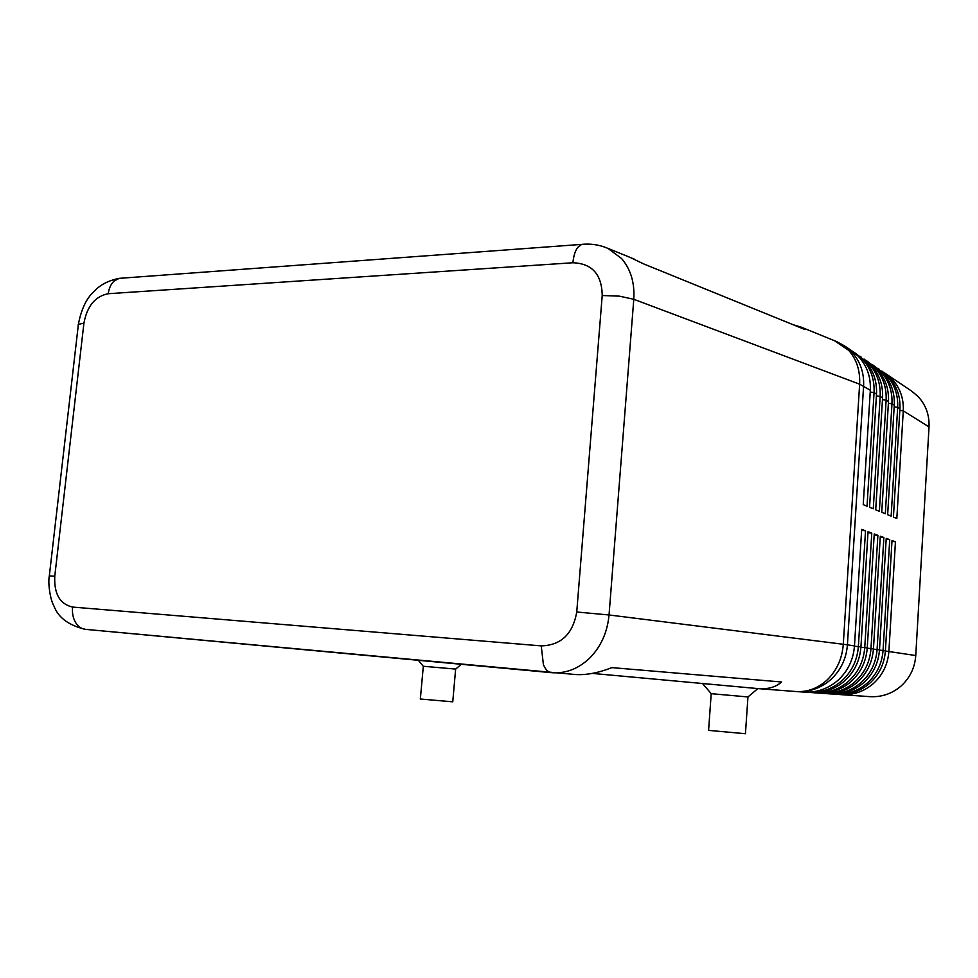 <?xml version="1.0" encoding="UTF-8"?>
<svg xmlns="http://www.w3.org/2000/svg" width="978" height="978" viewBox="0 0 978 978"><rect width="100%" height="100%" fill="white"/><g stroke="black" fill="none" stroke-linecap="round" stroke-linejoin="round"><path stroke-width="1.47" d="M551.25 672.656L85.526 629.355C81.406 628.866 78.057 626.531 75.489 622.35C72.983 617.949 72.017 612.864 72.604 607.069C59.902 604.196 53.961 593.903 54.768 576.201L49.316 575.944L78.387 324.341L83.925 323.156C87.103 306.09 95.208 296.273 108.265 293.718C108.961 288.192 110.954 283.938 114.23 280.955L119.182 278.351L122.433 278.119M543.389 664.49C545.406 669.502 548.047 672.228 551.323 672.656L552.277 672.742C566.164 673.573 578.707 668.622 589.905 657.876C601.054 646.421 607.436 632.118 609.037 614.966L576.739 612.008C572.876 634.025 561.042 645.321 541.237 645.883L543.389 664.49M584.318 244.17L581.714 244.353L577.778 247.373C575.15 250.906 573.536 256.04 572.925 262.752C592.106 263.51 601.873 274.427 602.216 295.515L619.343 296.151L633.781 299.292C634.808 282.862 630.749 269.292 621.617 258.571L607.937 248.375L603.169 246.566M574.441 674.441L575.272 674.514C586.066 675.248 598.267 672.95 611.873 667.619L781.556 681.984C775.86 687.106 768.195 689.331 758.525 688.646L592.301 673.402M793.158 324.733L800.884 327.019L805.065 329.574L643.341 263.779L630.37 257.52M838.88 694.466L840.897 694.637C853.036 695.309 863.818 691.654 873.232 683.671C882.682 675.089 887.902 664.319 888.892 651.336L895.445 541.775L892.022 540.516L885.408 650.786C884.393 663.854 879.149 674.698 869.65 683.329C860.175 691.373 849.344 695.052 837.144 694.38L834.613 694.209C846.85 694.881 857.73 691.177 867.241 683.109C876.765 674.441 882.046 663.536 883.061 650.419L889.723 539.673L886.227 538.389L879.491 649.857C878.464 663.072 873.158 674.038 863.574 682.766C854.014 690.896 843.085 694.625 830.774 693.94L828.195 693.769C840.542 694.441 851.508 690.7 861.105 682.534C870.738 673.769 876.056 662.754 877.083 649.478L883.867 537.521L880.298 536.213L873.44 648.915C872.4 662.265 867.046 673.365 857.364 682.192C847.718 690.407 836.679 694.172 824.271 693.488L821.63 693.316C834.087 694.001 845.163 690.211 854.845 681.959C864.564 673.084 869.943 661.947 870.982 648.524L877.889 535.333L874.234 533.988L867.254 647.937C866.202 661.446 860.787 672.668 851.019 681.593C841.276 689.906 830.139 693.72 817.62 693.035L814.918 692.852C827.486 693.536 838.659 689.71 848.439 681.36C858.244 672.387 863.684 661.116 864.748 647.546L871.777 533.083L868.036 531.714L860.933 646.947C859.858 660.615 854.393 671.959 844.527 680.994C834.686 689.404 823.452 693.255 810.823 692.558L808.06 692.375C820.738 693.072 832.009 689.197 841.887 680.749C851.789 671.678 857.278 660.272 858.366 646.544L865.518 530.797L861.704 529.391L854.466 645.932C853.366 659.759 847.84 671.238 837.889 680.37C827.95 688.879 816.606 692.779 803.867 692.082L796.031 691.544M840.897 694.637L869.833 696.642C881.484 697.29 891.814 693.818 900.824 686.238C909.858 678.109 914.833 667.864 915.763 655.541L885.396 651.006M832.547 694.025L834.613 694.209M826.068 693.585L828.195 693.769M819.454 693.121L821.63 693.316M812.694 692.656L814.918 692.852M805.774 692.179L808.06 692.375M854.466 645.932L847.413 644.832L863.598 386.041C864.21 372.532 860.163 361.09 851.483 351.725L844.613 345.955L851.508 350.601L858.305 356.322C866.924 365.576 870.933 376.897 870.334 390.259L863.232 504.648L867.034 506.225L874.063 392.581C874.65 379.305 870.652 368.07 862.095 358.853L855.322 353.168L864.589 360.527C873.122 369.708 877.095 380.907 876.52 394.122L869.552 507.252L873.268 508.78L880.163 396.396C880.738 383.266 876.777 372.141 868.281 363.021L864.039 359.036L870.726 364.66C879.185 373.743 883.134 384.831 882.572 397.899L875.713 509.795L879.356 511.298L886.129 400.124C886.691 387.141 882.767 376.127 874.344 367.08L867.682 361.493L876.728 368.682C885.127 377.691 889.039 388.657 888.489 401.591L881.753 512.276L885.31 513.743L891.973 403.767C892.523 390.919 888.623 380.026 880.261 371.065L873.672 365.527L882.596 372.63C890.921 381.554 894.821 392.41 894.271 405.21L887.657 514.709L891.141 516.152L897.682 407.337C898.22 394.623 894.344 383.841 886.068 374.953L881.826 371.029L888.354 376.493C896.606 385.332 900.469 396.09 899.931 408.743L893.427 517.093L896.838 518.499L903.269 410.833C903.806 398.254 899.956 387.569 891.74 378.767L883.513 372.227M899.833 410.381L903.269 410.833L929.027 426.921C929.503 414.953 925.799 404.758 917.902 396.347L911.655 391.127L885.249 373.327M855.322 353.168L853.378 351.933M861.569 357.386L859.674 356.175M867.682 361.493L865.823 360.32M873.672 365.527L871.85 364.366M879.515 369.476L877.743 368.339M423.278 666.262L455.662 669.086L461.323 664.294M420.344 699.013L452.753 701.825L455.638 669.123M747.987 696.947L711.202 693.683L708.585 730.383L745.432 733.72L747.962 696.947L757.852 688.598M420.332 699.123L423.315 666.311L418.339 660.297M929.027 426.921L915.763 655.541M861.642 530.357L865.518 530.797M867.975 532.668L871.777 533.083M874.185 534.917L877.889 535.333M880.237 537.118L883.867 537.521M886.166 539.269L889.723 539.673M891.973 541.384L895.445 541.775M575.272 674.514L85.514 629.355C68.802 625.419 58.301 617.668 53.986 606.115C49.927 599.196 47.898 582.607 49.303 575.956L49.291 576.115M54.768 576.201L83.925 323.156M78.044 325.136L78.374 324.354C81.174 309.647 86.211 298.84 93.509 291.909C96.137 289.195 102.983 281.615 118.986 278.4M795.261 691.483L795.921 691.532C807.755 692.253 818.341 688.206 827.694 679.429C836.985 670.064 842.192 658.341 843.293 644.27L609.037 614.966L633.781 299.292L859.638 384.183C860.261 370.589 856.606 359.305 848.659 350.295L834.381 340.674M758.525 688.646L796.288 691.556C809.161 692.265 820.615 688.316 830.652 679.698C840.713 670.443 846.3 658.83 847.413 644.832L843.293 644.27L859.638 384.183L870.334 390.259M894.173 406.872L897.682 407.337L899.931 408.743M888.379 403.291L891.973 403.767L894.271 405.21M882.462 399.635L886.129 400.124L888.489 401.591M876.41 395.894L880.163 396.396L882.572 397.899M870.224 392.068L874.063 392.581L876.52 394.122M860.933 646.947L854.442 646.177M867.254 647.937L860.921 647.191M873.44 648.915L867.241 648.169M879.491 649.857L873.427 649.135M885.408 650.786L879.479 650.077M602.216 295.515L576.739 612.008M108.265 293.718L572.925 262.752M541.237 645.883L72.604 607.069M607.937 248.388C599.563 244.781 590.822 243.449 581.714 244.39L119.182 278.351M844.613 345.955L836.789 341.652L800.884 327.019M634.184 259.072L607.888 248.351M702.546 683.512L711.226 693.683"/></g></svg>
